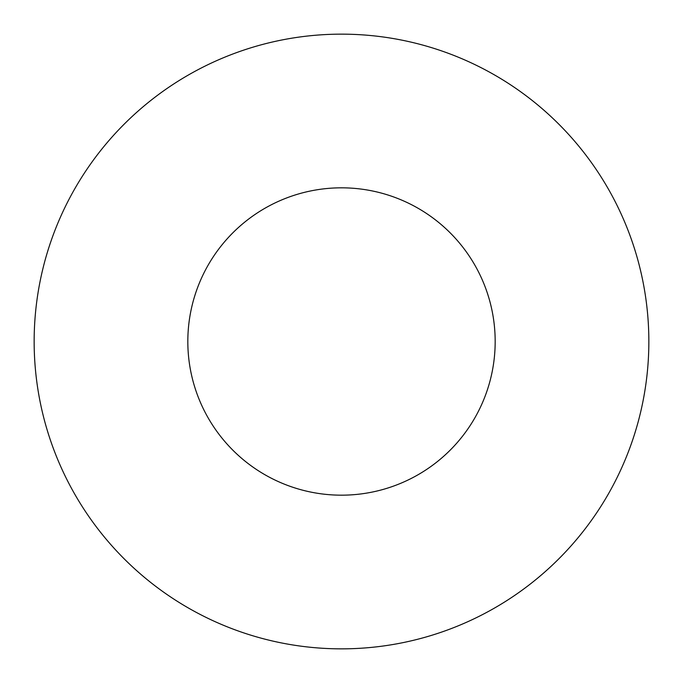 <?xml version="1.0" encoding="UTF-8"?>
<svg xmlns="http://www.w3.org/2000/svg" width="683" height="683" viewBox="0 0 683 683"><rect width="100%" height="100%" fill="white"/><g stroke="black" fill="none" stroke-linecap="round" stroke-linejoin="round"><path stroke-width="1.02" d="M648.85 341.5A307.35 307.35 0 0 1 341.5 648.85A307.35 307.35 0 0 1 34.15 341.5A307.35 307.35 0 0 1 341.5 34.15A307.35 307.35 0 0 1 648.85 341.5M187.825 341.5A153.675 153.675 0 0 1 341.5 187.825A153.675 153.675 0 0 1 495.175 341.5A153.675 153.675 0 0 1 341.5 495.175A153.675 153.675 0 0 1 187.825 341.5"/></g></svg>
